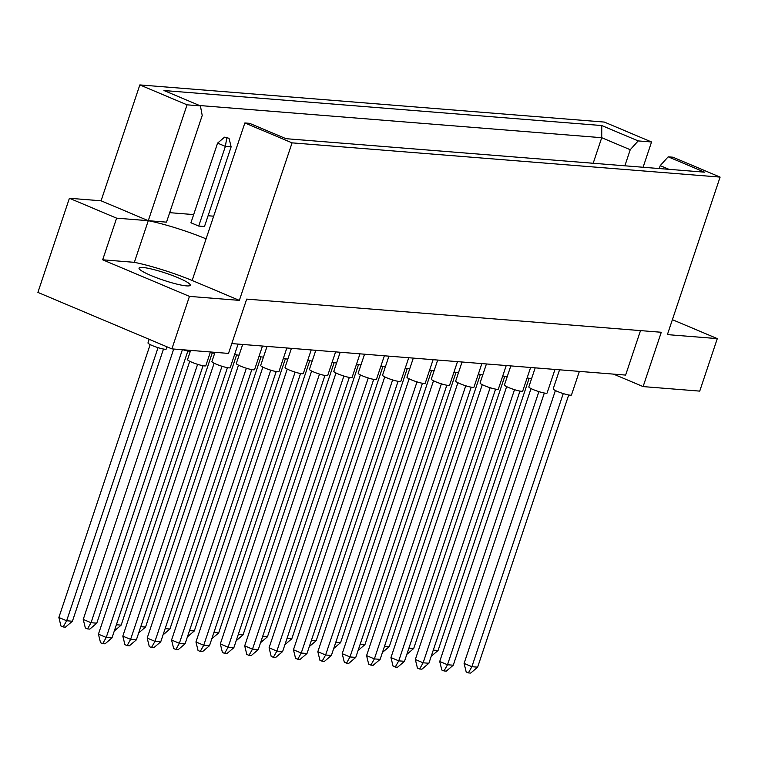 <?xml version="1.0" encoding="UTF-8"?>
<svg xmlns="http://www.w3.org/2000/svg" width="758" height="758" viewBox="0 0 758 758"><rect width="100%" height="100%" fill="white"/><g stroke="black" fill="none" stroke-linecap="round" stroke-linejoin="round"><path stroke-width="1.14" d="M178.073 277.75A26.985 3.705 18.5 0 0 139.046 268.114A26.985 3.705 18.5 0 0 151.202 275.609A26.985 3.705 18.5 0 0 190.23 285.245A26.985 3.705 18.5 0 0 178.073 277.75M231.806 343.582L625.625 375.087L640.51 330.611M292.067 142.855L244.862 122.957L206.091 238.836A53.97 7.419 18.5 0 0 148.284 220.692L101.07 200.794L69.404 198.264L37.9 292.408L171.886 348.888L228.509 353.418L246.682 299.107L661.279 332.269L643.106 386.589L699.729 391.119L717.295 338.608L667.391 334.619L720.1 177.097L292.067 142.855L239.357 300.376L189.453 296.387L171.886 348.888M101.07 200.794L139.842 84.915L604.344 122.076L651.558 141.983L638.198 140.912L630.239 149.714L601.729 137.7L199.553 105.523M213.661 216.191L208.09 215.746M193.669 214.59L169.688 212.666M187.055 104.822L200.415 105.883L202.206 115.472L166.514 222.151L148.284 220.692L187.055 104.822L139.842 84.915M229.03 138.297L231.133 146.853L204.48 226.519L198.719 226.064L190.931 222.776L217.584 143.11L224.539 137.189L229.03 138.297L224.539 137.189M200.415 105.883L163.984 90.534L601.767 125.553L638.198 140.912M643.097 167.253L651.558 141.983M672.393 319.686L717.295 338.608M189.453 296.387L102.671 259.805L134.346 262.334A53.97 7.419 -161.5 0 1 192.153 280.479L239.357 300.376M69.404 198.264L116.609 218.162L102.671 259.805M244.862 122.957L249.581 123.336L286.003 138.686L704.599 172.18L668.168 156.821L672.896 157.2L720.1 177.097M643.106 386.589L613.525 374.12M134.346 262.334L148.284 220.692L116.609 218.162M593.182 163.264L601.729 137.7L601.767 125.553M624.867 165.803L630.239 149.714M659.242 168.551L660.218 165.632L668.168 156.821M668.992 169.328L660.218 165.632M206.091 238.836L192.153 280.479M210.421 351.977L205.825 365.697A9.636 1.327 -161.5 0 1 191.888 362.258A9.636 1.327 -161.5 0 1 187.548 359.576L190.628 350.386M197.611 364.333L106.224 637.45L111.985 637.904L203.059 365.726M189.746 361.272L98.436 634.162L106.224 637.45L102.728 643.646L100.549 642.727L98.436 634.162M111.985 637.904L105.03 643.826L102.728 643.646M166.987 346.823L166.258 349.012A9.636 1.327 -161.5 0 1 152.32 345.572A9.636 1.327 -161.5 0 1 147.981 342.9L149.174 339.319M158.043 347.647L66.657 620.764L72.417 621.228L163.482 349.04M150.169 344.587L58.868 617.486L66.657 620.764L63.151 626.961L60.972 626.042L58.868 617.486M72.417 621.228L65.453 627.15L63.151 626.961M231.133 146.853L225.372 146.398L226.727 138.108M198.719 226.064L225.372 146.398L217.584 143.11M238.088 344.085L230.205 367.649A9.636 1.327 -161.5 0 1 216.267 364.2A9.636 1.327 -161.5 0 1 211.927 361.528L214.997 352.337M221.99 366.275L130.603 639.392L136.364 639.856L227.428 367.677M214.126 363.224L122.815 636.114L130.603 639.392L127.107 645.598L124.918 644.679L122.815 636.114M136.364 639.856L129.41 645.778L127.107 645.598M190.372 351.153A9.636 1.327 -161.5 0 1 183.01 349.779M182.375 349.732L91.036 622.716L96.787 623.18L187.861 350.992M173.715 349.04L83.238 619.428L91.036 622.716L87.53 628.913L85.351 627.994L83.238 619.428M96.787 623.18L89.832 629.102L87.53 628.913M262.467 346.036L254.584 369.601A9.636 1.327 -161.5 0 1 240.646 366.152A9.636 1.327 -161.5 0 1 236.306 363.48L242.674 344.454M246.369 368.227L154.983 641.344L160.743 641.808L251.808 369.629M238.495 365.176L147.194 638.065L154.983 641.344L151.477 647.54L149.298 646.621L147.194 638.065M160.743 641.808L153.789 647.73L151.477 647.54M311.216 349.931L303.333 373.495A9.636 1.327 -161.5 0 1 289.395 370.056A9.636 1.327 -161.5 0 1 285.055 367.384L291.423 348.348M295.118 372.131L203.731 645.248L209.492 645.712L300.566 373.523M287.254 369.07L195.943 641.96L203.731 645.248L200.235 651.444L198.056 650.525L195.943 641.96M209.492 645.712L202.538 651.634L200.235 651.444M359.974 353.834L352.091 377.399A9.636 1.327 -161.5 0 1 338.153 373.959A9.636 1.327 -161.5 0 1 333.814 371.278L340.181 352.252M343.876 376.025L252.49 649.151L258.251 649.606L349.315 377.427M336.002 372.974L244.701 645.863L252.49 649.151L248.984 655.348L246.805 654.429L244.701 645.863M258.251 649.606L251.296 655.528L248.984 655.348M408.723 357.738L400.84 381.293A9.636 1.327 -161.5 0 1 386.902 377.854A9.636 1.327 -161.5 0 1 382.563 375.182L388.93 356.156M392.625 379.929L301.239 653.045L306.999 653.51L398.073 381.331M384.761 376.878L293.45 649.767L301.239 653.045L297.742 659.242L295.563 658.323L293.45 649.767M306.999 653.51L300.045 659.432L297.742 659.242M214.741 353.105A9.636 1.327 -161.5 0 1 210.241 352.517M116.391 624.744L121.166 625.123L212.24 352.944M114.306 630.969L121.166 625.123M263.5 356.999A9.636 1.327 -161.5 0 1 258.99 356.412M165.14 628.647L169.925 629.026L260.989 356.847M163.065 634.863L169.925 629.026M312.249 360.903A9.636 1.327 -161.5 0 1 307.748 360.315M213.898 632.542L218.674 632.93L309.747 360.742M211.814 638.767L218.674 632.93M361.007 364.806A9.636 1.327 -161.5 0 1 356.497 364.219M262.647 636.445L267.432 636.824L358.496 364.645M260.572 642.67L267.432 636.824M286.846 347.988L278.963 371.543A9.636 1.327 -161.5 0 1 265.025 368.104A9.636 1.327 -161.5 0 1 260.676 365.432L267.043 346.397M270.739 370.179L179.362 643.296L185.113 643.76L276.187 371.572M262.874 367.118L171.564 640.017L179.362 643.296L175.856 649.492L173.677 648.573L171.564 640.017M185.113 643.76L178.158 649.682L175.856 649.492M335.595 351.883L327.712 375.447A9.636 1.327 -161.5 0 1 313.774 372.007A9.636 1.327 -161.5 0 1 309.435 369.326L315.802 350.3M319.497 374.082L228.111 647.199L233.871 647.654L324.936 375.475M311.633 371.022L220.322 643.912L228.111 647.199L224.614 653.396L222.426 652.477L220.322 643.912M233.871 647.654L226.917 653.576L224.614 653.396M384.353 355.786L376.47 379.351A9.636 1.327 -161.5 0 1 362.532 375.902A9.636 1.327 -161.5 0 1 358.183 373.23L364.551 354.204M368.246 377.977L276.869 651.094L282.62 651.558L373.694 379.379M360.382 374.926L269.071 647.815L276.869 651.094L273.363 657.3L271.184 656.381L269.071 647.815M282.62 651.558L275.666 657.48L273.363 657.3M433.102 359.68L425.219 383.245A9.636 1.327 -161.5 0 1 411.281 379.805A9.636 1.327 -161.5 0 1 406.942 377.133L413.309 358.098M417.004 381.88L325.618 654.997L331.379 655.462L422.443 383.273M409.14 378.82L317.829 651.709L325.618 654.997L322.122 661.194L319.933 660.275L317.829 651.709M331.379 655.462L324.424 661.383L322.122 661.194M239.121 355.057A9.636 1.327 -161.5 0 1 234.62 354.469M140.77 626.695L145.545 627.074L236.61 354.896M138.686 632.921L145.545 627.074M287.879 358.951A9.636 1.327 -161.5 0 1 283.369 358.363M189.519 630.599L194.294 630.978L285.368 358.799M187.434 636.815L194.294 630.978M336.628 362.855A9.636 1.327 -161.5 0 1 332.127 362.267M238.277 634.493L243.053 634.882L334.117 362.694M236.193 640.718L243.053 634.882M385.386 366.758A9.636 1.327 -161.5 0 1 380.876 366.161M287.026 638.397L291.802 638.776L382.875 366.597M284.942 644.613L291.802 638.776M409.756 368.701A9.636 1.327 -161.5 0 1 405.255 368.113M311.405 640.349L316.181 640.728L407.254 368.549M309.321 646.565L316.181 640.728M458.514 372.604A9.636 1.327 -161.5 0 1 454.004 372.017M360.154 644.243L364.939 644.632L456.003 372.443M358.079 650.468L364.939 644.632M507.263 376.508A9.636 1.327 -161.5 0 1 502.762 375.921M408.913 648.147L413.688 648.526L504.762 376.347M406.828 654.372L413.688 648.526M434.135 370.653A9.636 1.327 -161.5 0 1 429.634 370.065M335.785 642.291L340.56 642.68L431.624 370.501M333.7 648.516L340.56 642.68M482.893 374.556A9.636 1.327 -161.5 0 1 478.383 373.969M384.533 646.195L389.309 646.574L480.382 374.395M382.449 652.42L389.309 646.574M531.642 378.46A9.636 1.327 -161.5 0 1 527.142 377.863M433.292 650.099L438.067 650.478L529.131 378.299M431.207 656.314L438.067 650.478M457.481 361.632L449.598 385.197A9.636 1.327 -161.5 0 1 435.661 381.757A9.636 1.327 -161.5 0 1 431.321 379.085L437.688 360.05M441.383 383.832L349.997 656.949L355.758 657.413L446.822 385.225M433.51 380.772L342.209 653.661L349.997 656.949L346.491 663.146L344.312 662.227L342.209 653.661M355.758 657.413L348.803 663.335L346.491 663.146M506.23 365.536L498.347 389.1A9.636 1.327 -161.5 0 1 484.409 385.651A9.636 1.327 -161.5 0 1 480.07 382.979L486.437 363.954M490.132 387.726L398.746 660.853L404.507 661.308L495.58 389.129M482.268 384.676L390.957 657.565L398.746 660.853L395.25 667.049L393.07 666.13L390.957 657.565M404.507 661.308L397.552 667.23L395.25 667.049M554.989 369.44L547.105 392.995A9.636 1.327 -161.5 0 1 533.168 389.555A9.636 1.327 -161.5 0 1 528.828 386.883L535.195 367.848M538.891 391.63L447.504 664.747L453.265 665.211L544.329 393.032M531.017 388.579L439.716 661.469L447.504 664.747L443.999 670.944L441.819 670.025L439.716 661.469M453.265 665.211L446.31 671.133L443.999 670.944M481.861 363.584L473.977 387.149A9.636 1.327 -161.5 0 1 460.04 383.709A9.636 1.327 -161.5 0 1 455.691 381.028L462.058 362.002M465.753 385.784L374.376 658.901L380.128 659.356L471.201 387.177M457.889 382.724L366.578 655.613L374.376 658.901L370.87 665.098L368.691 664.179L366.578 655.613M380.128 659.356L373.173 665.278L370.87 665.098M530.609 367.488L522.726 391.052A9.636 1.327 -161.5 0 1 508.789 387.603A9.636 1.327 -161.5 0 1 504.449 384.931L510.816 365.906M514.511 389.678L423.125 662.795L428.886 663.259L519.96 391.081M506.647 386.627L415.337 659.517L423.125 662.795L419.629 669.001L417.44 668.082L415.337 659.517M428.886 663.259L421.931 669.181L419.629 669.001M579.368 371.382L571.485 394.946A9.636 1.327 -161.5 0 1 557.547 391.507A9.636 1.327 -161.5 0 1 553.198 388.835L559.565 369.8M563.26 393.582L471.883 666.699L477.635 667.163L568.708 394.975M555.396 390.522L464.086 663.411L471.883 666.699L468.378 672.896L466.198 671.976L464.086 663.411M477.635 667.163L470.68 673.085L468.378 672.896"/></g></svg>

